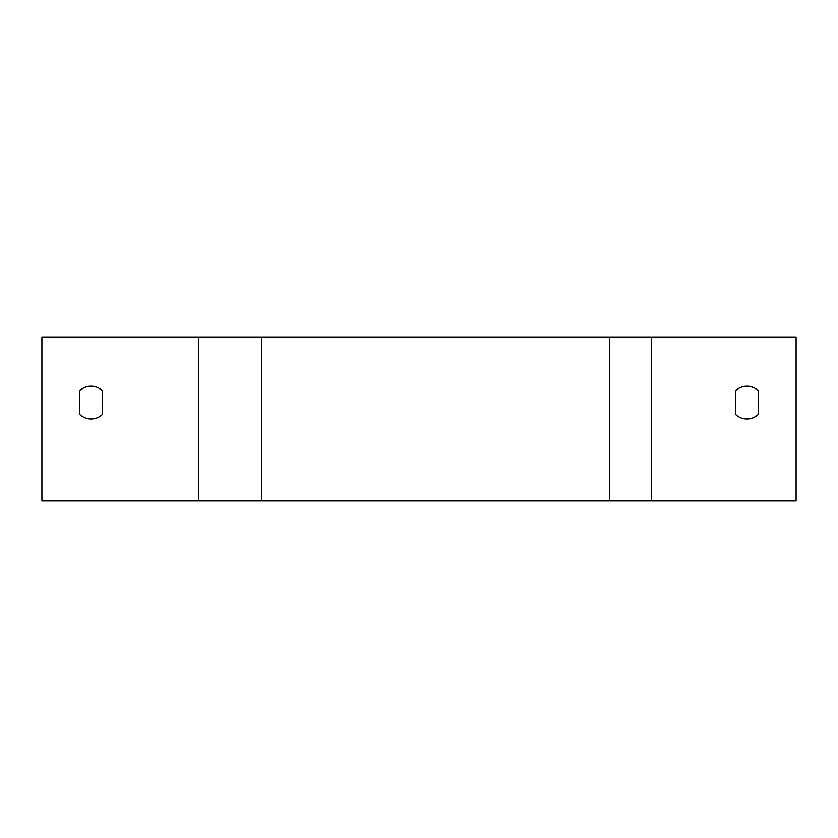 <?xml version="1.0" encoding="UTF-8"?>
<svg xmlns="http://www.w3.org/2000/svg" width="838" height="838" viewBox="0 0 838 838"><rect width="100%" height="100%" fill="white"/><g stroke="black" fill="none" stroke-linecap="round" stroke-linejoin="round"><path stroke-width="1.26" d="M102.561 390.896L102.561 414.318A16.393 16.393 0 0 1 79.61 414.318L79.61 390.896A16.393 16.393 0 0 1 102.561 390.896L102.561 414.318A16.393 16.393 0 0 1 79.61 414.318L79.61 390.896A16.393 16.393 0 0 1 102.561 390.896M735.439 414.318L735.439 390.896A16.393 16.393 0 0 1 758.39 390.896L758.39 414.318A16.393 16.393 0 0 1 735.439 414.318L735.439 390.896A16.393 16.393 0 0 1 758.39 390.896L758.39 414.318M651.367 337.023L796.1 337.023L796.1 500.977L41.9 500.977L41.9 337.023L651.367 337.023L651.367 500.977M198.512 500.977L198.512 337.023M609.383 500.977L609.383 337.023M261.487 500.977L261.487 337.023"/></g></svg>
